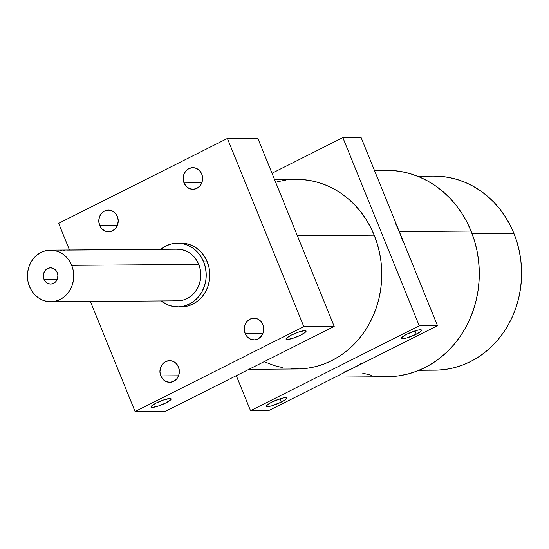 <?xml version="1.0" encoding="UTF-8"?>
<svg xmlns="http://www.w3.org/2000/svg" width="549" height="549" viewBox="0 0 549 549"><rect width="100%" height="100%" fill="white"/><g stroke="black" fill="none" stroke-linecap="round" stroke-linejoin="round"><path stroke-width="0.82" d="M433.751 176.112L440.243 176.332L448.732 177.437L457.084 179.461L465.216 182.392L473.053 186.193L480.519 190.832L487.546 196.268L494.059 202.444L500.002 209.293L505.313 216.766L509.939 224.774L513.843 233.256L472.037 233.558L513.843 233.256A97.029 87.065 -90.4 0 0 433.827 176.112L417.583 176.236M361.215 363.5L353.131 368.111L437.498 325.674L399.288 231.575L471.056 231.054A103.226 92.616 -90.4 0 0 385.933 170.272L374.432 170.355M281.301 402.094A10.836 1.935 -22.1 0 1 266.478 406.205A10.836 1.935 -22.1 0 1 271.734 402.163L267.617 404.634L266.498 406.26L268.763 406.493L271.81 405.814L281.301 402.094L285.418 399.624L286.53 397.998L284.272 397.764L281.225 398.444L271.734 402.163A10.836 1.935 157.9 0 1 286.557 398.052L286.557 398.052A10.836 1.935 157.9 0 1 281.301 402.094L279.969 398.814L281.301 402.094M416.293 334.197A10.836 1.935 -22.1 0 1 401.47 338.308A10.836 1.935 -22.1 0 1 406.727 334.266L403.7 335.967L401.484 337.951L402.65 338.685L406.802 337.916L416.293 334.197L420.41 331.726L421.522 330.1L419.264 329.867L416.217 330.546L406.727 334.266A10.836 1.935 157.9 0 1 421.55 330.155L421.55 330.155A10.836 1.935 157.9 0 1 416.293 334.197L414.962 330.917L416.293 334.197M245.156 333.49L262.937 333.36L245.156 333.49L244.291 329.373L244.909 325.2L246.913 321.611L250.001 319.154L253.693 318.207L257.44 318.9L260.658 321.138L262.868 324.583A10.836 9.724 89.6 0 1 254.091 339.872A10.836 9.724 89.6 0 1 245.156 333.49A10.836 9.724 89.6 0 1 253.933 318.2A10.836 9.724 89.6 0 1 262.868 324.583L263.733 328.7L263.115 332.872L261.104 336.462L258.023 338.918L254.331 339.865L250.584 339.172L247.366 336.935L245.156 333.49M160.782 375.928L178.562 375.797L160.782 375.928L159.924 371.81L160.541 367.638L162.545 364.049L165.626 361.592L169.325 360.638L173.065 361.338L176.291 363.575L178.5 367.013A10.836 9.724 89.6 0 1 169.716 382.31A10.836 9.724 89.6 0 1 160.782 375.928A10.836 9.724 89.6 0 1 169.559 360.638A10.836 9.724 89.6 0 1 178.5 367.013L179.358 371.138L178.741 375.31L176.737 378.892L173.649 381.349L169.957 382.303L166.217 381.61L162.991 379.366L160.782 375.928M184.018 182.934L201.799 182.803L184.018 182.934L183.16 178.816L183.778 174.644L185.782 171.055L188.863 168.598L192.562 167.644L196.302 168.344L199.527 170.581L201.737 174.026A10.836 9.724 89.6 0 1 192.953 189.316A10.836 9.724 89.6 0 1 184.018 182.934A10.836 9.724 89.6 0 1 192.795 167.644A10.836 9.724 89.6 0 1 201.737 174.026L202.595 178.144L201.977 182.316L199.973 185.898L196.885 188.355L193.193 189.309L189.453 188.616L186.228 186.372L184.018 182.934M99.65 225.371L117.424 225.241L99.65 225.371L98.786 221.247L99.403 217.081L101.407 213.492L104.495 211.036L108.187 210.082L111.934 210.775L115.153 213.019L117.362 216.457A10.836 9.724 89.6 0 1 108.585 231.753A10.836 9.724 89.6 0 1 99.65 225.371A10.836 9.724 89.6 0 1 108.428 210.075A10.836 9.724 89.6 0 1 117.362 216.457L118.227 220.581L117.603 224.747L115.599 228.336L112.518 230.793L108.819 231.747L105.079 231.047L101.853 228.809L99.65 225.371M248.917 369.326L297.38 368.969A94.826 85.081 -90.4 0 0 374.198 235.164L297.366 235.72L374.198 235.164A94.826 85.081 -90.4 0 0 296 179.324L274.527 179.482M152.203 407.42L151.606 405.951L152.203 407.42L151.05 407.097L151.414 406.143L156.28 403L163.945 399.844L169.922 398.512A10.836 1.935 -22.1 0 1 171.103 398.89A10.836 1.935 -22.1 0 1 163.883 403.865A10.836 1.935 -22.1 0 1 152.203 407.42A10.836 1.935 -22.1 0 1 151.023 407.042A10.836 1.935 -22.1 0 1 158.242 402.067A10.836 1.935 -22.1 0 1 169.922 398.512L171.075 398.835L170.712 399.789L165.846 402.932L158.181 406.095L152.203 407.42M287.202 339.522L286.599 338.054L287.202 339.522L286.043 339.2L286.413 338.246L291.272 335.103L298.937 331.946L304.915 330.615A10.836 1.935 -22.1 0 1 306.102 330.992A10.836 1.935 -22.1 0 1 298.876 335.967A10.836 1.935 -22.1 0 1 287.202 339.522A10.836 1.935 -22.1 0 1 286.015 339.145A10.836 1.935 -22.1 0 1 293.235 334.169A10.836 1.935 -22.1 0 1 304.915 330.615L306.074 330.944L305.704 331.898L300.845 335.034L293.18 338.198L287.202 339.522M177.883 306.857A31.842 28.575 -90.4 0 0 203.679 261.921L205.477 267.837L206.204 274.026L205.841 280.258L204.386 286.283L201.908 291.876L198.498 296.824L194.284 300.927L189.432 304.043L184.128 306.04L178.576 306.843L172.99 306.424L167.575 304.798L161.097 300.941A31.842 28.575 -90.4 0 0 177.883 306.857L181.465 306.829A31.842 28.575 -90.4 0 0 207.268 261.894A31.842 28.575 -90.4 0 0 181.005 243.145L177.416 243.166A31.842 28.575 89.6 0 1 203.679 261.921L207.268 261.894L209.066 267.809L209.793 273.999L209.43 280.23L207.975 286.255L205.498 291.848L202.087 296.796L197.873 300.907L193.022 304.016L187.717 306.013L182.165 306.816M180.305 243.159L185.898 243.578L191.306 245.204L196.329 247.976L200.769 251.785L204.468 256.486L207.268 261.894L203.679 261.921L200.879 256.507L197.187 251.806L192.74 247.997L187.717 245.231L182.309 243.605L176.716 243.18L171.164 243.989L165.86 245.986L160.72 249.328A31.842 28.575 89.6 0 1 177.416 243.166M43.947 279.276L57.281 279.18L43.947 279.276L43.302 276.188L43.769 273.059L45.272 270.369L47.585 268.53L50.357 267.809L53.164 268.337L55.579 270.012L57.233 272.592A8.125 7.295 89.6 0 1 50.652 284.066A8.125 7.295 89.6 0 1 43.947 279.276A8.125 7.295 89.6 0 1 50.535 267.809A8.125 7.295 89.6 0 1 57.233 272.592L57.885 275.687L57.419 278.81L55.916 281.5L53.603 283.346L50.831 284.059L48.024 283.538L45.608 281.857L43.947 279.276M61.824 250.461L60.191 250.742M64.768 250.166L63.368 250.275M50.782 301.744A25.803 23.154 89.6 0 1 29.502 286.544L31.767 290.929L34.759 294.738L38.361 297.826L42.431 300.07L46.816 301.387L51.345 301.73L55.847 301.078L60.143 299.459L64.075 296.94L67.493 293.612L70.251 289.604L72.262 285.068L73.436 280.182L73.738 275.138L73.147 270.122L71.686 265.325A25.803 23.154 89.6 0 1 50.782 301.744L177.835 300.818A25.803 23.154 -90.4 0 0 198.738 264.405A25.803 23.154 -90.4 0 0 177.457 249.205L50.405 250.131A25.803 23.154 89.6 0 1 71.686 265.325L198.738 264.405L200.2 269.195L200.79 274.212L200.495 279.263L199.314 284.142L197.311 288.678L194.545 292.686L191.134 296.014L187.202 298.539L182.899 300.152L178.404 300.804L173.875 300.468M176.895 249.219L181.424 249.555L185.809 250.879L189.879 253.123L193.481 256.211L196.473 260.02L198.738 264.405L71.686 265.325L69.414 260.94L66.422 257.131L62.826 254.043L58.75 251.799L54.372 250.481L49.842 250.145L45.341 250.797L41.038 252.41L37.106 254.935L33.695 258.263L30.929 262.271L28.925 266.8L27.745 271.686L27.45 276.737L28.04 281.754L29.502 286.544A25.803 23.154 89.6 0 1 50.405 250.131M395.136 222.558L399.288 231.575L402.63 241.004M385.858 170.272L392.761 170.499L401.793 171.679L410.673 173.834L419.326 176.95L427.664 180.992L435.611 185.933L443.084 191.711L450.015 198.278L456.336 205.566L461.984 213.513L466.904 222.036L471.056 231.054L399.288 231.575L361.077 137.476L342.851 137.614L272.002 173.251L342.851 137.614L419.271 325.811L437.498 325.674L419.271 325.811L250.529 410.679L268.756 410.549L250.529 410.679L236.31 375.667L250.529 410.679L419.271 325.811L342.851 137.614L361.077 137.476L437.498 325.674L268.756 410.549L353.131 368.111L344.676 371.817M165.455 411.297L334.197 326.429L257.783 138.231L227.396 138.451L303.817 326.648L334.197 326.429L257.783 138.231L227.396 138.451L303.817 326.648L135.075 411.524L165.455 411.297L334.197 326.429L303.817 326.648L135.075 411.524L90.379 301.456L135.075 411.524L165.455 411.297M161.866 249.459L66.848 250.09M58.654 223.326L227.396 138.451L58.654 223.326L69.483 249.994L58.654 223.326M295.925 179.324L302.273 179.537L310.562 180.614L318.722 182.597L326.676 185.459L334.334 189.172L341.629 193.708L348.498 199.019L354.86 205.052L360.666 211.749L365.86 219.051L370.383 226.881L374.198 235.164L377.266 243.825L379.551 252.773L381.047 261.935L381.727 271.213L381.589 280.518L380.635 289.755L378.872 298.848L376.312 307.708L372.991 316.238L368.935 324.363L364.179 332.008L358.778 339.09L352.774 345.547L346.234 351.326L339.22 356.349L331.788 360.59L324.027 363.994L315.991 366.533L307.776 368.18L299.459 368.928L291.107 368.756M282.81 367.679L274.651 365.696L264.103 361.681M277.382 181.76L285.597 180.113M335.267 377.094L387.436 376.717A103.226 92.616 89.6 0 0 471.056 231.054L474.398 240.483L476.889 250.227L478.515 260.199L479.256 270.293L479.105 280.422L478.069 290.49L476.148 300.385L473.362 310.02L469.745 319.312L465.332 328.158L460.158 336.475L454.277 344.189L447.744 351.223L440.621 357.502L432.983 362.978L424.899 367.59L416.444 371.296L407.701 374.061L398.759 375.859L389.701 376.669L380.615 376.484M371.584 375.31L362.697 373.155M418.99 370.294L435.24 370.17A97.029 87.065 89.6 0 0 513.843 233.256L516.98 242.116L519.327 251.277L520.85 260.651L521.55 270.142L521.406 279.661L520.431 289.117L518.627 298.423L516.012 307.481L512.608 316.21L508.456 324.528L503.598 332.351L498.067 339.598L491.925 346.206L485.234 352.115L478.049 357.262L470.452 361.599L462.505 365.078L454.291 367.679L445.884 369.367L437.368 370.129L428.824 369.957"/></g></svg>
